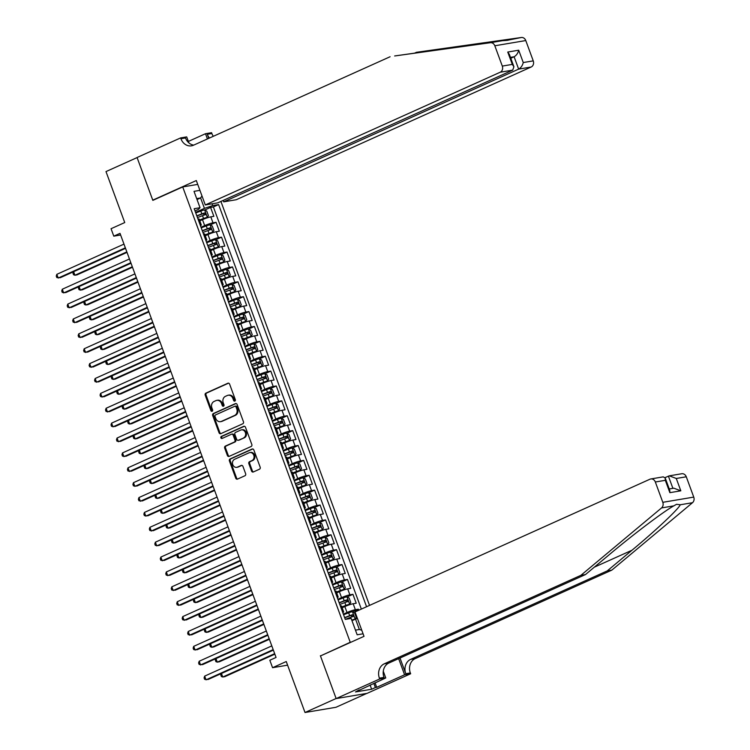 <?xml version="1.0" encoding="UTF-8"?>
<svg xmlns="http://www.w3.org/2000/svg" width="750" height="750" viewBox="0 0 750 750"><rect width="100%" height="100%" fill="white"/><g stroke="black" fill="none" stroke-linecap="round" stroke-linejoin="round"><path stroke-width="1.12" d="M234.853 401.081A1.097 0.928 -99.6 0 0 235.331 399.675L229.622 384.159A1.566 1.331 -99.6 0 0 227.869 383.241L205.884 393.141A1.566 1.331 -99.6 0 0 205.2 395.147L210.909 410.672A1.097 0.928 -99.6 0 0 212.616 409.903L211.875 407.887A5.016 4.247 -99.6 0 1 214.069 401.456L215.897 400.631A5.016 4.247 -99.6 0 1 216.788 400.359A5.016 4.247 -99.6 0 1 221.522 403.547L222.263 405.553A1.097 0.928 -99.6 0 0 223.978 404.784L223.238 402.778A5.016 4.247 -99.6 0 1 225.422 396.347L227.259 395.522A5.016 4.247 -99.6 0 1 228.141 395.25A5.016 4.247 -99.6 0 1 232.884 398.438L233.625 400.444A1.097 0.928 -99.6 0 0 234.853 401.081M251.569 471.066A1.566 1.331 -99.6 0 0 253.322 471.975L259.491 469.2A1.566 1.331 -99.6 0 0 260.175 467.194L253.837 449.953A1.566 1.331 -99.6 0 0 252.075 449.044L230.091 458.944A1.566 1.331 -99.6 0 0 229.406 460.95L235.744 478.191A1.566 1.331 -99.6 0 0 237.506 479.1L244.959 475.744A1.566 1.331 -99.6 0 0 245.644 473.738L242.925 466.359A1.566 1.331 -99.6 0 0 241.172 465.45L237.478 467.109A4.191 3.553 -99.6 0 1 236.728 467.334A4.191 3.553 -99.6 0 1 232.631 464.241A4.191 3.553 -99.6 0 1 234.6 459.3L249.075 452.784A4.191 3.553 -99.6 0 1 249.816 452.559A4.191 3.553 -99.6 0 1 253.912 455.653A4.191 3.553 -99.6 0 1 251.944 460.594L249.534 461.681A1.566 1.331 -99.6 0 0 248.85 463.688L251.569 471.066L252.403 470.925A1.566 1.331 -99.6 0 0 253.463 471.919M321.3 655.566L350.241 642.281L182.709 186.928L152.841 200.372L137.1 157.584L105.994 171.581L124.744 222.553L111.056 228.713L113.794 236.156L120.019 233.353L276.056 657.45L269.831 660.253L272.569 667.697L287.597 665.166M320.381 655.716L336.122 698.503L305.016 712.5L286.256 661.538L272.569 667.697M242.775 423.778A1.566 1.331 -99.6 0 0 243.459 421.762L237.122 404.531A1.566 1.331 -99.6 0 0 235.359 403.622L213.375 413.512A1.566 1.331 -99.6 0 0 212.691 415.528L219.037 432.759A1.566 1.331 -99.6 0 0 220.791 433.669L242.775 423.778M245.475 427.247L251.822 444.478A1.566 1.331 -99.6 0 1 251.137 446.494L229.153 456.384A1.566 1.331 -99.6 0 1 227.391 455.475L224.681 448.097A1.566 1.331 -99.6 0 1 225.366 446.091L234.281 442.078A1.566 1.331 -99.6 0 0 234.966 440.062L233.166 435.169A1.566 1.331 -99.6 0 0 231.403 434.259L222.122 438.441A1.097 0.928 -99.6 0 1 221.363 436.397L243.722 426.337A1.566 1.331 -99.6 0 1 245.475 427.247M366.788 693.413L335.963 707.288L305.016 712.5M358.791 610.247L358.406 609.188L352.594 611.803M343.359 614.156L347.025 612.506A6.384 0.731 -20.2 0 1 355.35 609.703L353.166 603.75L356.212 603.234L352.931 594.309L347.119 596.925M337.884 599.278L341.55 597.628A6.384 0.731 -20.2 0 1 349.875 594.825L347.691 588.872L350.738 588.356L347.456 579.422L341.644 582.047M332.409 584.391L336.075 582.741A6.384 0.731 -20.2 0 1 344.4 579.938L342.216 573.984L345.262 573.478L341.981 564.544L336.159 567.159M326.934 569.513L330.6 567.863A6.384 0.731 -20.2 0 1 338.925 565.059L336.741 559.106L339.788 558.591L336.506 549.666L330.684 552.281M321.459 554.634L325.125 552.984A6.384 0.731 -20.2 0 1 333.45 550.181L331.266 544.228L334.312 543.713L331.031 534.788L325.209 537.403M315.984 539.756L319.65 538.106A6.384 0.731 -20.2 0 1 327.975 535.294L325.791 529.35L328.837 528.834L325.556 519.9L319.734 522.516M310.509 524.869L314.175 523.219A6.384 0.731 -20.2 0 1 322.5 520.416L320.316 514.462L323.363 513.947L320.081 505.022L314.259 507.638M305.034 509.991L308.7 508.341A6.384 0.731 -20.2 0 1 317.025 505.538L314.841 499.584L317.887 499.069L314.606 490.144L308.784 492.759M299.559 495.113L303.225 493.463A6.384 0.731 -20.2 0 1 311.55 490.659L309.356 484.706L312.413 484.191L309.131 475.266L303.309 477.881M294.084 480.225L297.75 478.575A6.384 0.731 -20.2 0 1 306.075 475.772L303.881 469.819L306.938 469.312L303.656 460.378L297.834 462.994M288.609 465.347L292.275 463.697A6.384 0.731 -20.2 0 1 300.6 460.894L298.406 454.941L301.462 454.425L298.181 445.5L292.359 448.116M283.134 450.469L286.8 448.819A6.384 0.731 -20.2 0 1 295.125 446.016L292.931 440.062L295.988 439.547L292.706 430.622L286.884 433.238M277.659 435.591L281.325 433.941A6.384 0.731 -20.2 0 1 289.65 431.137L287.456 425.184L290.512 424.669L287.231 415.734L281.409 418.359M272.184 420.703L275.85 419.053A6.384 0.731 -20.2 0 1 284.175 416.25L281.981 410.297L285.038 409.781L281.756 400.856L275.934 403.472M266.709 405.825L270.375 404.175A6.384 0.731 -20.2 0 1 278.7 401.372L276.506 395.419L279.562 394.903L276.281 385.978L270.459 388.594M261.234 390.947L264.9 389.297A6.384 0.731 -20.2 0 1 273.225 386.494L271.031 380.541L274.088 380.025L270.806 371.1L264.984 373.716M255.759 376.059L259.425 374.419A6.384 0.731 -20.2 0 1 267.75 371.606L265.556 365.663L268.612 365.147L265.331 356.212L259.509 358.828M250.284 361.181L253.95 359.531A6.384 0.731 -20.2 0 1 262.275 356.728L260.081 350.775L263.137 350.259L259.856 341.334L254.034 343.95M244.809 346.303L248.475 344.653A6.384 0.731 -20.2 0 1 256.8 341.85L254.606 335.897L257.662 335.381L254.381 326.456L248.559 329.072M239.334 331.425L243 329.775A6.384 0.731 -20.2 0 1 251.325 326.972L249.131 321.019L252.188 320.503L248.906 311.569L243.084 314.194M233.859 316.537L237.525 314.887A6.384 0.731 -20.2 0 1 245.85 312.084L243.656 306.131L246.713 305.625L243.431 296.691L237.609 299.306M228.384 301.659L232.05 300.009A6.384 0.731 -20.2 0 1 240.375 297.206L238.181 291.253L241.237 290.738L237.956 281.812L232.134 284.428M222.909 286.781L226.575 285.131A6.384 0.731 -20.2 0 1 234.9 282.328L232.706 276.375L235.762 275.859L232.481 266.934L226.659 269.55M217.434 271.903L221.1 270.253A6.384 0.731 -20.2 0 1 229.425 267.441L227.231 261.497L230.287 260.981L227.006 252.047L221.184 254.662M211.959 257.016L215.625 255.366A6.384 0.731 -20.2 0 1 223.95 252.562L221.756 246.609L224.812 246.094L221.531 237.169L215.709 239.784M206.484 242.137L210.15 240.487A6.384 0.731 -20.2 0 1 218.475 237.684L216.281 231.731L219.338 231.216L216.056 222.291L213 222.806A6.384 0.731 159.8 0 0 204.675 225.609L201.009 227.259M210.234 224.906L216.056 222.291M353.166 603.75A6.384 0.731 159.8 0 0 344.841 606.553L342.141 607.772M347.691 588.872A6.384 0.731 159.8 0 0 339.366 591.675L336.666 592.884M342.216 573.984A6.384 0.731 159.8 0 0 333.891 576.788L331.191 578.006M336.741 559.106A6.384 0.731 159.8 0 0 328.416 561.909L325.716 563.128M331.266 544.228A6.384 0.731 159.8 0 0 322.941 547.031L320.241 548.241M325.791 529.35A6.384 0.731 159.8 0 0 317.466 532.153L314.766 533.362M320.316 514.462A6.384 0.731 159.8 0 0 311.991 517.266L309.291 518.484M314.841 499.584A6.384 0.731 159.8 0 0 306.516 502.387L303.816 503.606M309.356 484.706A6.384 0.731 159.8 0 0 301.041 487.509L298.341 488.719M303.881 469.819A6.384 0.731 159.8 0 0 295.566 472.631L292.866 473.841M298.406 454.941A6.384 0.731 159.8 0 0 290.091 457.744L287.391 458.962M292.931 440.062A6.384 0.731 159.8 0 0 284.616 442.866L281.916 444.084M287.456 425.184A6.384 0.731 159.8 0 0 279.141 427.987L276.441 429.197M281.981 410.297A6.384 0.731 159.8 0 0 273.666 413.1L270.966 414.319M276.506 395.419A6.384 0.731 159.8 0 0 268.191 398.222L265.491 399.441M271.031 380.541A6.384 0.731 159.8 0 0 262.716 383.344L260.016 384.553M265.556 365.663A6.384 0.731 159.8 0 0 257.241 368.466L254.541 369.675M260.081 350.775A6.384 0.731 159.8 0 0 251.766 353.578L249.066 354.797M254.606 335.897A6.384 0.731 159.8 0 0 246.291 338.7L243.591 339.919M249.131 321.019A6.384 0.731 159.8 0 0 240.816 323.822L238.116 325.031M243.656 306.131A6.384 0.731 159.8 0 0 235.341 308.934L232.641 310.153M238.181 291.253A6.384 0.731 159.8 0 0 229.866 294.056L227.166 295.275M232.706 276.375A6.384 0.731 159.8 0 0 224.391 279.178L221.691 280.387M227.231 261.497A6.384 0.731 159.8 0 0 218.916 264.3L216.216 265.509M221.756 246.609A6.384 0.731 159.8 0 0 213.441 249.413L210.741 250.631M216.281 231.731A6.384 0.731 159.8 0 0 207.966 234.534L205.266 235.753M351.169 642.122L350.241 642.281M369.544 605.409L220.912 201.441M182.709 186.928L197.728 184.397M366.572 606.741L218.606 204.581L212.747 205.575L204.431 208.378L195.534 212.372M363.075 633.797L357.169 634.791L351.15 618.422L345.291 619.406L194.184 208.697L200.034 207.713L194.016 191.344L199.922 190.35M212.1 203.803L212.747 205.575M361.35 609.094L213.384 206.934L210.581 207.413L213.863 216.337L210.806 216.853A6.384 0.731 159.8 0 0 202.491 219.656L199.791 220.866M200.447 225.722A6.384 0.731 159.8 0 0 201.3 224.981A6.384 0.731 159.8 0 0 200.287 224.944L200.166 224.963M201.3 224.981L199.116 219.028A6.384 0.731 159.8 0 0 198.094 218.991L197.981 219.009M342.516 611.869L342.638 611.841A6.384 0.731 -20.2 0 1 343.65 611.878A6.384 0.731 -20.2 0 1 342.797 612.628M343.65 611.878L341.466 605.925A6.384 0.731 159.8 0 0 340.444 605.887L340.331 605.916M337.041 596.981L337.162 596.962A6.384 0.731 -20.2 0 1 338.175 597A6.384 0.731 -20.2 0 1 337.322 597.741M338.175 597L335.991 591.047A6.384 0.731 159.8 0 0 334.969 591.009L334.856 591.028M331.566 582.103L331.688 582.084A6.384 0.731 -20.2 0 1 332.7 582.122A6.384 0.731 -20.2 0 1 331.847 582.863M332.7 582.122L330.516 576.169A6.384 0.731 159.8 0 0 329.494 576.131L329.381 576.15M326.091 567.225L326.212 567.206A6.384 0.731 -20.2 0 1 327.225 567.234A6.384 0.731 -20.2 0 1 326.372 567.984M327.225 567.234L325.041 561.281A6.384 0.731 159.8 0 0 324.019 561.253L323.906 561.272M320.616 552.337L320.738 552.319A6.384 0.731 -20.2 0 1 321.75 552.356A6.384 0.731 -20.2 0 1 320.897 553.106M321.75 552.356L319.566 546.403A6.384 0.731 159.8 0 0 318.544 546.366L318.431 546.384M315.141 537.459L315.262 537.441A6.384 0.731 -20.2 0 1 316.275 537.478A6.384 0.731 -20.2 0 1 315.422 538.219M316.275 537.478L314.091 531.525A6.384 0.731 159.8 0 0 313.069 531.487L312.956 531.506M309.666 522.581L309.788 522.562A6.384 0.731 -20.2 0 1 310.8 522.591A6.384 0.731 -20.2 0 1 309.947 523.341M310.8 522.591L308.616 516.647A6.384 0.731 159.8 0 0 307.594 516.609L307.481 516.628M304.191 507.703L304.312 507.675A6.384 0.731 -20.2 0 1 305.325 507.712A6.384 0.731 -20.2 0 1 304.472 508.463M305.325 507.712L303.141 501.759A6.384 0.731 159.8 0 0 302.119 501.731L302.006 501.75M298.716 492.816L298.837 492.797A6.384 0.731 -20.2 0 1 299.85 492.834A6.384 0.731 -20.2 0 1 298.997 493.575M299.85 492.834L297.666 486.881A6.384 0.731 159.8 0 0 296.644 486.844L296.531 486.863M293.241 477.938L293.363 477.919A6.384 0.731 -20.2 0 1 294.375 477.956A6.384 0.731 -20.2 0 1 293.522 478.697M294.375 477.956L292.191 472.003A6.384 0.731 159.8 0 0 291.169 471.966L291.056 471.984M287.766 463.059L287.887 463.041A6.384 0.731 -20.2 0 1 288.9 463.069A6.384 0.731 -20.2 0 1 288.047 463.819M288.9 463.069L286.716 457.116A6.384 0.731 159.8 0 0 285.694 457.087L285.581 457.106M282.291 448.172L282.413 448.153A6.384 0.731 -20.2 0 1 283.425 448.191A6.384 0.731 -20.2 0 1 282.572 448.941M283.425 448.191L281.241 442.238A6.384 0.731 159.8 0 0 280.219 442.2L280.106 442.228M276.816 433.294L276.938 433.275A6.384 0.731 -20.2 0 1 277.95 433.312A6.384 0.731 -20.2 0 1 277.097 434.053M277.95 433.312L275.766 427.359A6.384 0.731 159.8 0 0 274.744 427.322L274.631 427.341M271.341 418.416L271.462 418.397A6.384 0.731 -20.2 0 1 272.475 418.434A6.384 0.731 -20.2 0 1 271.622 419.175M272.475 418.434L270.291 412.481A6.384 0.731 159.8 0 0 269.269 412.444L269.156 412.462M265.866 403.538L265.988 403.509A6.384 0.731 -20.2 0 1 267 403.547A6.384 0.731 -20.2 0 1 266.147 404.297M267 403.547L264.816 397.594A6.384 0.731 159.8 0 0 263.794 397.566L263.681 397.584M260.391 388.65L260.512 388.631A6.384 0.731 -20.2 0 1 261.525 388.669A6.384 0.731 -20.2 0 1 260.672 389.409M261.525 388.669L259.341 382.716A6.384 0.731 159.8 0 0 258.319 382.678L258.206 382.697M254.916 373.772L255.038 373.753A6.384 0.731 -20.2 0 1 256.05 373.791A6.384 0.731 -20.2 0 1 255.197 374.531M256.05 373.791L253.866 367.838A6.384 0.731 159.8 0 0 252.844 367.8L252.731 367.819M249.441 358.894L249.562 358.875A6.384 0.731 -20.2 0 1 250.575 358.903A6.384 0.731 -20.2 0 1 249.722 359.653M250.575 358.903L248.391 352.959A6.384 0.731 159.8 0 0 247.369 352.922L247.256 352.941M243.966 344.016L244.088 343.988A6.384 0.731 -20.2 0 1 245.1 344.025A6.384 0.731 -20.2 0 1 244.247 344.775M245.1 344.025L242.916 338.072A6.384 0.731 159.8 0 0 241.894 338.034L241.781 338.062M238.491 329.128L238.613 329.109A6.384 0.731 -20.2 0 1 239.625 329.147A6.384 0.731 -20.2 0 1 238.772 329.887M239.625 329.147L237.441 323.194A6.384 0.731 159.8 0 0 236.419 323.156L236.306 323.175M233.016 314.25L233.138 314.231A6.384 0.731 -20.2 0 1 234.15 314.269A6.384 0.731 -20.2 0 1 233.297 315.009M234.15 314.269L231.966 308.316A6.384 0.731 159.8 0 0 230.944 308.278L230.831 308.297M227.541 299.372L227.662 299.353A6.384 0.731 -20.2 0 1 228.675 299.381A6.384 0.731 -20.2 0 1 227.822 300.131M228.675 299.381L226.491 293.428A6.384 0.731 159.8 0 0 225.469 293.4L225.356 293.419M222.066 284.484L222.188 284.466A6.384 0.731 -20.2 0 1 223.2 284.503A6.384 0.731 -20.2 0 1 222.347 285.253M223.2 284.503L221.016 278.55A6.384 0.731 159.8 0 0 219.994 278.512L219.881 278.531M216.591 269.606L216.713 269.587A6.384 0.731 -20.2 0 1 217.725 269.625A6.384 0.731 -20.2 0 1 216.872 270.366M217.725 269.625L215.541 263.672A6.384 0.731 159.8 0 0 214.519 263.634L214.406 263.653M211.116 254.728L211.237 254.709A6.384 0.731 -20.2 0 1 212.25 254.738A6.384 0.731 -20.2 0 1 211.397 255.487M212.25 254.738L210.066 248.794A6.384 0.731 159.8 0 0 209.044 248.756L208.931 248.775M205.641 239.85L205.762 239.822A6.384 0.731 -20.2 0 1 206.775 239.859A6.384 0.731 -20.2 0 1 205.922 240.609M206.775 239.859L204.591 233.906A6.384 0.731 159.8 0 0 203.569 233.878L203.456 233.897M218.475 237.684L221.531 237.169M223.95 252.562L227.006 252.047M229.425 267.441L232.481 266.934M234.9 282.328L237.956 281.812M240.375 297.206L243.431 296.691M245.85 312.084L248.906 311.569M251.325 326.972L254.381 326.456M256.8 341.85L259.856 341.334M262.275 356.728L265.331 356.212M267.75 371.606L270.806 371.1M273.225 386.494L276.281 385.978M278.7 401.372L281.756 400.856M284.175 416.25L287.231 415.734M289.65 431.137L292.706 430.622M295.125 446.016L298.181 445.5M300.6 460.894L303.656 460.378M306.075 475.772L309.131 475.266M311.55 490.659L314.606 490.144M317.025 505.538L320.081 505.022M322.5 520.416L325.556 519.9M327.975 535.294L331.031 534.788M333.45 550.181L336.506 549.666M338.925 565.059L341.981 564.544M344.4 579.938L347.456 579.422M349.875 594.825L352.931 594.309M355.35 609.703L358.406 609.188M355.463 630.159L359.372 629.503L355.538 619.078L351.984 620.681M204.431 208.378L200.597 197.953L196.688 198.619M197.034 199.556L200.597 197.953L201.994 195.966M195 210.919L198.403 209.391L200.034 207.713M113.794 236.156L120.628 235.003M204.759 210.028L210.581 207.413M213.384 206.934L218.606 204.581M355.538 619.078L357.431 618.441M361.762 630.216L359.372 629.503M235.059 400.95A1.097 0.928 -99.6 0 1 234.459 400.303L233.719 398.297A5.016 4.247 -99.6 0 0 228.984 395.109L228.141 395.25M216.788 400.359L217.622 400.219A5.016 4.247 -99.6 0 1 222.366 403.406L223.106 405.413A1.097 0.928 -99.6 0 0 223.697 406.059M228.562 383.166L206.719 393A1.566 1.331 -99.6 0 0 206.034 395.006L211.744 410.531A1.097 0.928 -99.6 0 0 212.344 411.178M236.053 403.547L214.209 413.372A1.566 1.331 -99.6 0 0 213.525 415.387L219.872 432.619A1.566 1.331 -99.6 0 0 220.931 433.603M236.006 406.903A1.097 0.928 -99.6 0 0 234.769 406.266L215.475 414.956A1.097 0.928 -99.6 0 0 214.997 416.363L215.775 418.481A5.016 4.247 -99.6 0 0 220.519 421.669A5.016 4.247 -99.6 0 0 221.4 421.397L234.591 415.463A5.016 4.247 -99.6 0 0 236.784 409.022L236.006 406.903L236.841 406.762A1.097 0.928 -99.6 0 0 235.603 406.125M220.519 421.669L221.353 421.528A5.016 4.247 -99.6 0 0 222.234 421.256L221.4 421.397M236.841 406.762L237.619 408.881A5.016 4.247 -99.6 0 1 235.425 415.322L222.234 421.256M231.675 434.175L232.519 434.034A1.566 1.331 -99.6 0 1 234 435.028L235.8 439.922A1.566 1.331 -99.6 0 1 235.116 441.938L226.2 445.95A1.566 1.331 -99.6 0 0 225.516 447.956L228.225 455.334A1.566 1.331 -99.6 0 0 229.294 456.319M244.416 426.253L222.206 436.256A1.097 0.928 -99.6 0 0 222.375 438.328M243.534 437.906A4.191 3.553 -99.6 0 0 245.494 432.966A4.191 3.553 -99.6 0 0 241.397 429.872A4.191 3.553 -99.6 0 0 240.656 430.097L235.556 432.394A1.566 1.331 -99.6 0 0 234.872 434.4L236.672 439.294A1.566 1.331 -99.6 0 0 238.434 440.203L244.369 437.766A4.191 3.553 -99.6 0 0 246.337 432.825A4.191 3.553 -99.6 0 0 242.231 429.731L241.397 429.872M238.697 440.156A1.566 1.331 -99.6 0 0 239.269 440.062L238.434 440.203M244.369 437.766L239.269 440.062M249.816 452.559L250.65 452.419A4.191 3.553 -99.6 0 1 254.747 455.512A4.191 3.553 -99.6 0 1 252.787 460.453L250.369 461.541A1.566 1.331 -99.6 0 0 249.684 463.547L252.403 470.925M236.728 467.334L237.572 467.194A4.191 3.553 -99.6 0 0 238.312 466.969L237.478 467.109M241.866 465.366L238.312 466.969M252.769 448.969L230.925 458.803A1.566 1.331 -99.6 0 0 230.241 460.809L236.588 478.05A1.566 1.331 -99.6 0 0 237.647 479.034M199.566 220.256L207.291 217.35L208.416 215.588L206.775 211.116L204.553 209.916A4.228 0.488 159.8 0 0 200.803 211.059L195.75 212.972M207.291 217.35A4.228 0.488 159.8 0 0 203.541 218.494L199.481 220.031M73.631 271.697L74.925 275.241L77.016 274.884L127.022 252.384M197.456 217.584L202.5 215.672A4.228 0.488 -20.2 0 1 205.472 214.697L204.816 212.916A4.228 0.488 159.8 0 0 201.844 213.881L196.791 215.794M196.875 216.019L203.025 213.722L204.225 214.603M73.472 271.772L72.984 273.253L73.528 274.744L74.925 275.241L126.834 251.878M125.344 247.838L58.2 278.053L56.831 274.331L123.975 244.116M125.531 248.344L60.291 277.706L56.803 277.566L56.25 276.075L56.831 274.331M390.084 56.747L193.472 145.228A11.175 9.469 80.4 0 1 191.494 145.828A11.175 9.469 80.4 0 1 180.928 138.731L180.628 137.906L137.072 157.509L152.766 200.147L196.312 180.544L205.294 204.947L500.212 72.225A4.791 4.059 -99.6 0 0 502.303 66.084L494.822 45.769A4.791 4.059 -99.6 0 0 490.397 42.713L394.659 55.969L502.631 40.65C507.253 40.5 509.409 40.144 509.1 39.562L416.447 52.303L414.441 53.203M508.866 39.984L521.344 37.5L416.447 52.303M223.209 200.409L223.734 201.844L236.241 199.734L531.159 67.013L518.653 69.122L514.106 56.766L510.469 57.384M223.734 201.844L518.653 69.122C520.959 67.8 522.488 65.606 523.256 62.55L533.25 60.872L525.778 40.556L494.822 45.769M152.766 200.147L153.684 199.987M188.362 141.431L205.509 133.716L211.575 132.694L211.875 133.519A11.175 9.469 80.4 0 0 213.309 136.294M180.628 137.906L186.694 136.894L188.916 142.922M205.294 204.947L217.8 202.838L512.709 70.125L500.212 72.225M208.791 138.338L207.3 134.288L211.875 133.519M207.431 138.947L205.509 133.716M521.344 37.5A4.791 4.059 80.4 0 1 525.778 40.556M533.25 60.872A4.791 4.059 80.4 0 1 531.159 67.013M193.734 145.106A11.175 9.469 80.4 0 1 185.512 137.953L180.928 138.731M209.475 138.028A11.175 9.469 80.4 0 1 207.3 134.288M510.788 58.266L514.106 56.766C516.413 55.444 517.95 53.259 518.709 50.203L523.256 62.55M502.303 66.084L512.297 64.397L513.909 66.759L512.709 70.125M512.297 64.397L507.75 52.05L509.372 54.403L513.909 66.759M611.841 570.122L607.256 570.9L631.987 550.228C655.856 530.428 678.647 508.969 680.269 504.769L676.584 504.291L673.791 505.866C663.647 511.491 633.619 534.178 610.2 553.894L585.469 574.566L388.856 663.047A11.175 9.469 -99.6 0 0 383.981 677.381L379.397 678.159L379.697 678.975L336.15 698.578L320.466 655.941L364.012 636.337L355.031 611.934L649.95 479.213A4.791 4.059 -99.6 0 1 650.794 478.959A4.791 4.059 -99.6 0 1 655.331 481.997L662.803 502.312L693.75 497.1A4.791 4.059 80.4 0 1 692.503 502.706L611.841 570.122L415.228 658.603A11.175 9.469 -99.6 0 0 410.344 672.938L410.653 673.762L367.097 693.356L336.15 698.578M585.469 574.566L580.884 575.334L384.281 663.816A11.175 9.469 -99.6 0 0 379.397 678.159M400.003 658.031L405.769 673.716A11.175 9.469 -99.6 0 1 410.644 659.372L607.256 570.9M686.278 476.784L676.275 478.472L669.3 475.837L681.75 473.747A4.791 4.059 80.4 0 1 686.278 476.784L693.75 497.1M673.791 505.866L661.556 507.928L580.884 575.334M375.038 682.781L376.706 687.328L375.375 687.553L373.819 683.325M359.109 689.944L355.5 691.95L371.644 689.231L375.375 687.553M359.231 690.272L385.763 677.953L379.697 678.975M410.653 673.762L404.587 674.784L398.644 658.641M376.706 687.328L404.587 674.784M665.034 477.619L669.3 475.837M383.278 671.203L385.763 677.953M661.556 507.928A4.791 4.059 -99.6 0 0 662.803 502.312M371.644 689.231L370.087 685.012M676.275 478.472L680.822 490.819L673.847 488.194L669.253 488.962M680.822 490.819L669.862 492.666L669.769 490.359L665.222 478.012L663.244 476.859L650.794 478.959M669.862 492.666L665.325 480.319L665.222 478.012M205.041 235.144L212.766 232.238L213.891 230.466L212.25 226.003L210.028 224.794A4.228 0.488 159.8 0 0 206.278 225.938L201.225 227.85M212.766 232.238A4.228 0.488 159.8 0 0 209.016 233.381L204.956 234.919M79.106 286.584L80.4 290.119L82.491 289.762L132.497 267.262M202.931 232.463L207.975 230.55A4.228 0.488 -20.2 0 1 210.947 229.584L210.291 227.794A4.228 0.488 159.8 0 0 207.319 228.769L202.266 230.681M202.35 230.906L208.5 228.6L209.7 229.491M78.947 286.65L78.459 288.141L79.003 289.622L80.4 290.119L132.309 266.756M210.516 250.022L218.241 247.116L219.375 245.344L217.725 240.881L215.503 239.672A4.228 0.488 159.8 0 0 211.753 240.816L206.7 242.728M218.241 247.116A4.228 0.488 159.8 0 0 214.491 248.259L210.431 249.797M84.581 301.462L85.875 304.997L87.966 304.65L137.972 282.141M208.406 247.341L213.45 245.428A4.228 0.488 -20.2 0 1 216.422 244.462L215.766 242.681A4.228 0.488 159.8 0 0 212.794 243.647L207.741 245.559M207.825 245.784L213.975 243.478L215.175 244.369M84.422 301.528L83.934 303.019L84.478 304.509L85.875 304.997L137.784 281.644M215.991 264.9L223.716 261.994L224.85 260.222L223.2 255.759L220.978 254.559A4.228 0.488 159.8 0 0 217.228 255.703L212.175 257.616M223.716 261.994A4.228 0.488 159.8 0 0 219.966 263.137L215.906 264.675M90.056 316.341L91.35 319.875L93.441 319.528L143.447 297.028M213.881 262.228L218.925 260.316A4.228 0.488 -20.2 0 1 221.897 259.341L221.241 257.559A4.228 0.488 159.8 0 0 218.269 258.525L213.216 260.438M213.3 260.663L219.45 258.366L220.65 259.247M89.897 316.416L89.409 317.897L89.953 319.387L91.35 319.875L143.259 296.522M221.466 279.788L229.191 276.881L230.325 275.109L228.675 270.647L226.453 269.438A4.228 0.488 159.8 0 0 222.703 270.581L217.65 272.494M229.191 276.881A4.228 0.488 159.8 0 0 225.441 278.025L221.381 279.562M95.531 331.228L96.825 334.762L98.916 334.406L148.922 311.906M219.356 277.106L224.4 275.194A4.228 0.488 -20.2 0 1 227.372 274.228L226.716 272.438A4.228 0.488 159.8 0 0 223.744 273.403L218.691 275.325M218.775 275.541L224.925 273.244L226.125 274.134M95.372 331.294L94.884 332.775L95.428 334.266L96.825 334.762L148.734 311.4M130.819 262.716L63.675 292.941L62.306 289.219L129.45 258.994M131.006 263.222L65.766 292.584L62.278 292.444L61.725 290.953L62.306 289.219M136.294 277.603L69.15 307.819L67.781 304.097L134.925 273.881M136.481 278.1L71.241 307.462L67.753 307.322L67.2 305.831L67.781 304.097M141.769 292.481L74.625 322.697L73.256 318.975L140.4 288.759M141.956 292.987L76.716 322.35L73.228 322.2L72.675 320.719L73.256 318.975M147.244 307.359L80.1 337.575L78.731 333.863L145.875 303.637M147.431 307.866L82.191 337.228L78.703 337.087L78.15 335.597L78.731 333.863M226.941 294.666L234.666 291.759L235.8 289.988L234.15 285.525L231.928 284.316A4.228 0.488 159.8 0 0 228.178 285.459L223.125 287.372M234.666 291.759A4.228 0.488 159.8 0 0 230.916 292.903L226.856 294.441M101.006 346.106L102.3 349.641L104.391 349.284L154.397 326.784M224.831 291.984L229.875 290.072A4.228 0.488 -20.2 0 1 232.847 289.106L232.191 287.316A4.228 0.488 159.8 0 0 229.219 288.291L224.166 290.203M224.25 290.428L230.4 288.122L231.6 289.012M100.847 346.172L100.359 347.662L100.903 349.144L102.3 349.641L154.209 326.278M152.719 322.238L85.575 352.462L84.206 348.741L151.35 318.525M152.906 322.744L87.666 352.106L84.178 351.966L83.625 350.475L84.206 348.741M232.416 309.544L240.141 306.637L241.275 304.866L239.625 300.403L237.403 299.194A4.228 0.488 159.8 0 0 233.653 300.338L228.6 302.25M240.141 306.637A4.228 0.488 159.8 0 0 236.391 307.781L232.331 309.319M106.481 360.984L107.775 364.519L109.866 364.172L159.872 341.672M230.306 306.872L235.35 304.959A4.228 0.488 -20.2 0 1 238.322 303.984L237.666 302.203A4.228 0.488 159.8 0 0 234.694 303.169L229.641 305.081M229.725 305.306L235.875 303.009L237.075 303.891M106.322 361.05L105.834 362.541L106.378 364.031L107.775 364.519L159.684 341.166M158.194 337.125L91.05 367.341L89.681 363.619L156.825 333.403M158.381 337.631L93.141 366.984L89.653 366.844L89.1 365.363L89.681 363.619M237.891 324.422L245.616 321.516L246.75 319.753L245.1 315.281L242.878 314.081A4.228 0.488 159.8 0 0 239.128 315.225L234.084 317.137M245.616 321.516A4.228 0.488 159.8 0 0 241.866 322.659L237.806 324.197M111.956 375.863L113.25 379.406L115.341 379.05L165.347 356.55M235.781 321.75L240.825 319.838A4.228 0.488 -20.2 0 1 243.797 318.863L243.141 317.081A4.228 0.488 159.8 0 0 240.169 318.047L235.116 319.959M235.2 320.184L241.35 317.887L242.55 318.769M111.797 375.938L111.309 377.419L111.853 378.909L113.25 379.406L165.159 356.044M163.669 352.003L96.525 382.219L95.156 378.497L162.3 348.281M163.856 352.509L98.616 381.872L95.128 381.731L94.575 380.241L95.156 378.497M243.366 339.309L251.091 336.403L252.225 334.631L250.575 330.169L248.353 328.959A4.228 0.488 159.8 0 0 244.603 330.103L239.559 332.016M251.091 336.403A4.228 0.488 159.8 0 0 247.341 337.547L243.281 339.084M117.431 390.75L118.725 394.284L120.816 393.928L170.822 371.428M241.256 336.628L246.3 334.716A4.228 0.488 -20.2 0 1 249.272 333.75L248.616 331.959A4.228 0.488 159.8 0 0 245.644 332.934L240.591 334.847M240.675 335.072L246.825 332.766L248.025 333.656M117.272 390.816L116.784 392.297L117.328 393.788L118.725 394.284L170.634 370.922M169.144 366.881L102 397.097L100.631 393.384L167.775 363.159M169.331 367.387L104.091 396.75L100.603 396.609L100.05 395.119L100.631 393.384M248.841 354.188L256.566 351.281L257.7 349.509L256.05 345.047L253.828 343.837A4.228 0.488 159.8 0 0 250.078 344.981L245.034 346.894M256.566 351.281A4.228 0.488 159.8 0 0 252.816 352.425L248.756 353.962M122.906 405.628L124.2 409.163L126.291 408.816L176.297 386.306M246.731 351.506L251.775 349.594A4.228 0.488 -20.2 0 1 254.747 348.628L254.091 346.837A4.228 0.488 159.8 0 0 251.119 347.812L246.066 349.725M246.15 349.95L252.3 347.644L253.5 348.534M122.747 405.694L122.259 407.184L122.803 408.666L124.2 409.163L176.109 385.809M174.619 381.769L107.475 411.984L106.106 408.263L173.25 378.047M174.806 382.266L109.566 411.628L106.078 411.488L105.525 409.997L106.106 408.263M254.316 369.066L262.041 366.159L263.175 364.387L261.525 359.925L259.303 358.725A4.228 0.488 159.8 0 0 255.553 359.869L250.509 361.781M262.041 366.159A4.228 0.488 159.8 0 0 258.291 367.303L254.231 368.841M128.381 420.506L129.675 424.041L131.766 423.694L181.772 401.194M252.206 366.394L257.25 364.481A4.228 0.488 -20.2 0 1 260.222 363.506L259.566 361.725A4.228 0.488 159.8 0 0 256.594 362.691L251.541 364.603M251.625 364.828L257.775 362.531L258.975 363.412M128.222 420.581L127.734 422.062L128.278 423.553L129.675 424.041L181.584 400.688M180.094 396.647L112.95 426.863L111.581 423.141L178.725 392.925M180.281 397.153L115.041 426.506L111.553 426.366L111 424.884L111.581 423.141M259.791 383.944L267.516 381.038L268.65 379.275L267 374.803L264.778 373.603A4.228 0.488 159.8 0 0 261.028 374.747L255.984 376.659M267.516 381.038A4.228 0.488 159.8 0 0 263.766 382.181L259.706 383.728M133.856 435.394L135.15 438.928L137.241 438.572L187.247 416.072M257.681 381.272L262.725 379.359A4.228 0.488 -20.2 0 1 265.697 378.394L265.041 376.603A4.228 0.488 159.8 0 0 262.069 377.569L257.016 379.481M257.1 379.706L263.25 377.409L264.45 378.3M133.697 435.459L133.209 436.941L133.753 438.431L135.15 438.928L187.059 415.566M185.569 411.525L118.425 441.741L117.056 438.028L184.2 407.803M185.756 412.031L120.516 441.394L117.028 441.253L116.475 439.762L117.056 438.028M265.266 398.831L272.991 395.925L274.125 394.153L272.475 389.691L270.253 388.481A4.228 0.488 159.8 0 0 266.503 389.625L261.459 391.537M272.991 395.925A4.228 0.488 159.8 0 0 269.241 397.069L265.181 398.606M139.331 450.272L140.625 453.806L142.716 453.45L192.722 430.95M263.156 396.15L268.2 394.237A4.228 0.488 -20.2 0 1 271.172 393.272L270.516 391.481A4.228 0.488 159.8 0 0 267.544 392.456L262.491 394.369M262.575 394.594L268.725 392.288L269.925 393.178M139.172 450.338L138.684 451.828L139.228 453.309L140.625 453.806L192.534 430.444M191.044 426.403L123.9 456.628L122.531 452.906L189.675 422.691M191.231 426.909L125.991 456.272L122.503 456.131L121.95 454.641L122.531 452.906M270.741 413.709L278.466 410.803L279.6 409.031L277.95 404.569L275.728 403.359A4.228 0.488 159.8 0 0 271.978 404.503L266.934 406.416M278.466 410.803A4.228 0.488 159.8 0 0 274.716 411.947L270.656 413.484M144.806 465.15L146.1 468.684L148.191 468.337L198.197 445.837M268.631 411.028L273.675 409.116A4.228 0.488 -20.2 0 1 276.647 408.15L275.991 406.369A4.228 0.488 159.8 0 0 273.019 407.334L267.966 409.247M268.05 409.472L274.2 407.175L275.4 408.056M144.647 465.216L144.159 466.706L144.703 468.197L146.1 468.684L198.009 445.331M196.519 441.291L129.375 471.506L128.006 467.784L195.15 437.569M196.706 441.797L131.466 471.15L127.978 471.009L127.425 469.519L128.006 467.784M276.216 428.588L283.941 425.681L285.075 423.909L283.425 419.447L281.203 418.247A4.228 0.488 159.8 0 0 277.453 419.391L272.409 421.303M283.941 425.681A4.228 0.488 159.8 0 0 280.191 426.825L276.131 428.363M150.281 480.028L151.575 483.572L153.675 483.216L203.672 460.716M274.106 425.916L279.15 424.003A4.228 0.488 -20.2 0 1 282.122 423.028L281.466 421.247A4.228 0.488 159.8 0 0 278.494 422.213L273.441 424.125M273.525 424.35L279.675 422.053L280.875 422.934M150.122 480.103L149.634 481.584L150.178 483.075L151.575 483.572L203.484 460.209M201.994 456.169L134.85 486.384L133.481 482.663L200.625 452.447M202.181 456.675L136.941 486.038L133.453 485.887L132.9 484.406L133.481 482.663M281.691 443.475L289.416 440.569L290.55 438.797L288.9 434.334L286.678 433.125A4.228 0.488 159.8 0 0 282.928 434.269L277.884 436.181M289.416 440.569A4.228 0.488 159.8 0 0 285.666 441.713L281.606 443.25M155.756 494.916L157.05 498.45L159.15 498.094L209.147 475.594M279.581 440.794L284.625 438.881A4.228 0.488 -20.2 0 1 287.597 437.916L286.941 436.125A4.228 0.488 159.8 0 0 283.969 437.1L278.916 439.012M279 439.237L285.15 436.931L286.35 437.822M155.597 494.981L155.109 496.462L155.653 497.953L157.05 498.45L208.959 475.087M207.469 471.047L140.325 501.262L138.956 497.55L206.1 467.325M207.656 471.553L142.416 500.916L138.928 500.775L138.375 499.284L138.956 497.55M287.166 458.353L294.891 455.447L296.025 453.675L294.375 449.213L292.153 448.003A4.228 0.488 159.8 0 0 288.403 449.147L283.359 451.059M294.891 455.447A4.228 0.488 159.8 0 0 291.141 456.591L287.081 458.128M161.231 509.794L162.525 513.328L164.625 512.972L214.622 490.472M285.056 455.672L290.1 453.759A4.228 0.488 -20.2 0 1 293.072 452.794L292.416 451.003A4.228 0.488 159.8 0 0 289.444 451.978L284.4 453.891M284.475 454.116L290.625 451.809L291.825 452.7M161.072 509.859L160.584 511.35L161.128 512.831L162.525 513.328L214.434 489.966M212.944 485.925L145.8 516.15L144.431 512.428L211.575 482.213M213.131 486.431L147.891 515.794L144.403 515.653L143.85 514.163L144.431 512.428M292.641 473.231L300.366 470.325L301.5 468.553L299.85 464.091L297.628 462.881A4.228 0.488 159.8 0 0 293.878 464.034L288.834 465.947M300.366 470.325A4.228 0.488 159.8 0 0 296.616 471.469L292.556 473.006M166.706 524.672L168 528.206L170.1 527.859L220.097 505.359M290.531 470.559L295.575 468.647A4.228 0.488 -20.2 0 1 298.547 467.672L297.891 465.891A4.228 0.488 159.8 0 0 294.919 466.856L289.875 468.769M289.95 468.994L296.1 466.697L297.3 467.578M166.547 524.747L166.059 526.228L166.603 527.719L168 528.206L219.909 504.853M218.419 500.813L151.275 531.028L149.906 527.306L217.05 497.091M218.606 501.319L153.366 530.672L149.878 530.531L149.325 529.05L149.906 527.306M298.116 488.109L305.841 485.203L306.975 483.441L305.325 478.969L303.103 477.769A4.228 0.488 159.8 0 0 299.353 478.912L294.309 480.825M305.841 485.203A4.228 0.488 159.8 0 0 302.091 486.347L298.031 487.884M172.181 539.55L173.475 543.094L175.575 542.737L225.572 520.237M296.006 485.437L301.05 483.525A4.228 0.488 -20.2 0 1 304.022 482.55L303.366 480.769A4.228 0.488 159.8 0 0 300.394 481.734L295.35 483.647M295.425 483.872L301.575 481.575L302.775 482.456M172.022 539.625L171.534 541.106L172.078 542.597L173.475 543.094L225.384 519.731M223.894 515.691L156.75 545.906L155.381 542.184L222.525 511.969M224.081 516.197L158.841 545.559L155.353 545.419L154.8 543.928L155.381 542.184M303.591 502.997L311.316 500.091L312.45 498.319L310.8 493.856L308.578 492.647A4.228 0.488 159.8 0 0 304.828 493.791L299.784 495.703M311.316 500.091A4.228 0.488 159.8 0 0 307.566 501.234L303.506 502.772M177.656 554.438L178.95 557.972L181.05 557.616L231.047 535.116M301.481 500.316L306.525 498.403A4.228 0.488 -20.2 0 1 309.497 497.438L308.841 495.647A4.228 0.488 159.8 0 0 305.869 496.622L300.825 498.534M300.9 498.759L307.05 496.453L308.25 497.344M177.497 554.503L177.009 555.994L177.553 557.475L178.95 557.972L230.859 534.609M229.369 530.569L162.225 560.794L160.856 557.072L228 526.847M229.556 531.075L164.316 560.438L160.828 560.297L160.275 558.806L160.856 557.072M309.066 517.875L316.791 514.969L317.925 513.197L316.275 508.734L314.053 507.525A4.228 0.488 159.8 0 0 310.303 508.669L305.259 510.581M316.791 514.969A4.228 0.488 159.8 0 0 313.041 516.112L308.981 517.65M183.131 569.316L184.425 572.85L186.525 572.503L236.522 549.994M306.956 515.194L312 513.281A4.228 0.488 -20.2 0 1 314.972 512.316L314.316 510.534A4.228 0.488 159.8 0 0 311.344 511.5L306.3 513.413M306.375 513.638L312.525 511.331L313.725 512.222M182.972 569.381L182.484 570.872L183.028 572.362L184.425 572.85L236.334 549.497M234.844 545.456L167.7 575.672L166.331 571.95L233.475 541.734M235.031 545.953L169.791 575.316L166.303 575.175L165.75 573.684L166.331 571.95M314.541 532.753L322.266 529.847L323.4 528.075L321.75 523.612L319.528 522.413A4.228 0.488 159.8 0 0 315.778 523.556L310.734 525.469M322.266 529.847A4.228 0.488 159.8 0 0 318.516 530.991L314.456 532.528M188.606 584.194L189.9 587.728L192 587.381L241.997 564.881M312.431 530.081L317.475 528.169A4.228 0.488 -20.2 0 1 320.447 527.194L319.791 525.413A4.228 0.488 159.8 0 0 316.819 526.378L311.775 528.291M311.85 528.516L318 526.219L319.2 527.1M188.447 584.269L187.959 585.75L188.503 587.241L189.9 587.728L241.809 564.375M240.319 560.334L173.175 590.55L171.806 586.828L238.95 556.613M240.506 560.841L175.266 590.203L171.778 590.053L171.225 588.572L171.806 586.828M320.016 547.641L327.741 544.734L328.875 542.962L327.225 538.5L325.003 537.291A4.228 0.488 159.8 0 0 321.253 538.434L316.209 540.347M327.741 544.734A4.228 0.488 159.8 0 0 323.991 545.878L319.931 547.416M194.081 599.081L195.375 602.616L197.475 602.259L247.472 579.759M317.906 544.959L322.95 543.047A4.228 0.488 -20.2 0 1 325.922 542.081L325.266 540.291A4.228 0.488 159.8 0 0 322.294 541.256L317.25 543.178M317.325 543.394L323.475 541.097L324.675 541.987M193.922 599.147L193.434 600.628L193.978 602.119L195.375 602.616L247.284 579.253M245.794 575.212L178.65 605.428L177.281 601.716L244.425 571.491M245.981 575.719L180.741 605.081L177.253 604.941L176.7 603.45L177.281 601.716M325.491 562.519L333.216 559.612L334.35 557.841L332.7 553.378L330.478 552.169A4.228 0.488 159.8 0 0 326.728 553.312L321.684 555.225M333.216 559.612A4.228 0.488 159.8 0 0 329.466 560.756L325.406 562.294M199.556 613.959L200.85 617.494L202.95 617.137L252.947 594.637M323.381 559.837L328.425 557.925A4.228 0.488 -20.2 0 1 331.397 556.959L330.741 555.169A4.228 0.488 159.8 0 0 327.769 556.144L322.725 558.056M322.8 558.281L328.95 555.975L330.15 556.866M199.397 614.025L198.909 615.516L199.453 616.997L200.85 617.494L252.759 594.131M251.269 590.091L184.125 620.316L182.756 616.594L249.9 586.378M251.456 590.597L186.216 619.959L182.728 619.819L182.175 618.328L182.756 616.594M330.966 577.397L338.7 574.491L339.825 572.719L338.175 568.256L335.953 567.047A4.228 0.488 159.8 0 0 332.203 568.191L327.159 570.103M338.7 574.491A4.228 0.488 159.8 0 0 334.941 575.634L330.881 577.172M205.031 628.837L206.325 632.372L208.425 632.025L258.422 609.525M328.856 574.725L333.9 572.812A4.228 0.488 -20.2 0 1 336.872 571.838L336.216 570.056A4.228 0.488 159.8 0 0 333.244 571.022L328.2 572.934M328.275 573.159L334.425 570.862L335.625 571.744M204.872 628.903L204.384 630.394L204.928 631.884L206.325 632.372L258.234 609.019M256.744 604.978L189.6 635.194L188.231 631.472L255.375 601.256M256.931 605.484L191.691 634.837L188.203 634.697L187.65 633.216L188.231 631.472M336.441 592.275L344.175 589.369L345.3 587.606L343.65 583.134L341.438 581.934A4.228 0.488 159.8 0 0 337.678 583.078L332.634 584.991M344.175 589.369A4.228 0.488 159.8 0 0 340.416 590.513L336.356 592.05M210.506 643.716L211.809 647.259L213.9 646.903L263.897 624.403M334.331 589.603L339.375 587.691A4.228 0.488 -20.2 0 1 342.347 586.716L341.691 584.934A4.228 0.488 159.8 0 0 338.719 585.9L333.675 587.812M333.75 588.038L339.9 585.741L341.1 586.622M210.356 643.791L209.859 645.272L210.403 646.763L211.809 647.259L263.709 623.897M262.219 619.856L195.075 650.072L193.706 646.35L260.85 616.134M262.406 620.363L197.166 649.725L193.678 649.584L193.125 648.094L193.706 646.35M341.916 607.163L349.65 604.256L350.775 602.484L349.125 598.022L346.913 596.812A4.228 0.488 159.8 0 0 343.153 597.956L338.109 599.869M349.65 604.256A4.228 0.488 159.8 0 0 345.891 605.4L341.831 606.938M215.981 658.603L217.284 662.137L219.375 661.781L269.372 639.281M339.806 604.481L344.85 602.569A4.228 0.488 -20.2 0 1 347.822 601.603L347.166 599.812A4.228 0.488 159.8 0 0 344.194 600.788L339.15 602.7M339.225 602.925L345.375 600.619L346.575 601.509M215.831 658.669L215.334 660.15L215.878 661.641L217.284 662.137L269.184 638.775M267.694 634.734L200.55 664.95L199.181 661.238L266.325 631.013M267.881 635.241L202.641 664.603L199.153 664.462L198.6 662.972L199.181 661.238M351.863 620.353L355.125 619.134L356.25 617.362L354.6 612.9L352.387 611.691A4.228 0.488 159.8 0 0 348.628 612.834L343.584 614.747M355.125 619.134A4.228 0.488 159.8 0 0 351.778 620.128M221.456 673.481L222.759 677.016L224.85 676.669L274.847 654.159M345.281 619.359L350.325 617.447A4.228 0.488 -20.2 0 1 353.297 616.481L352.641 614.691A4.228 0.488 159.8 0 0 349.669 615.666L344.625 617.578M344.7 617.803L350.85 615.497L352.05 616.388M221.306 673.547L220.809 675.037L221.353 676.519L222.759 677.016L274.659 653.663M273.169 649.622L206.025 679.837L204.656 676.116L271.8 645.9M273.356 650.119L208.116 679.481L204.628 679.341L204.075 677.85L204.656 676.116M347.025 612.506L344.841 606.553M341.55 597.628L339.366 591.675M336.075 582.741L333.891 576.788M330.6 567.863L328.416 561.909M325.125 552.984L322.941 547.031M319.65 538.106L317.466 532.153M314.175 523.219L311.991 517.266M308.7 508.341L306.516 502.387M303.225 493.463L301.041 487.509M297.75 478.575L295.566 472.631M292.275 463.697L290.091 457.744M286.8 448.819L284.616 442.866M281.325 433.941L279.141 427.987M275.85 419.053L273.666 413.1M270.375 404.175L268.191 398.222M264.9 389.297L262.716 383.344M259.425 374.419L257.241 368.466M253.95 359.531L251.766 353.578M248.475 344.653L246.291 338.7M243 329.775L240.816 323.822M237.525 314.887L235.341 308.934M232.05 300.009L229.866 294.056M226.575 285.131L224.391 279.178M221.1 270.253L218.916 264.3M215.625 255.366L213.441 249.413M210.15 240.487L207.966 234.534M204.675 225.609L202.491 219.656M200.287 224.944L198.094 218.991M342.638 611.841L340.444 605.887M337.162 596.962L334.969 591.009M331.688 582.084L329.494 576.131M326.212 567.206L324.019 561.253M320.738 552.319L318.544 546.366M315.262 537.441L313.069 531.487M309.788 522.562L307.594 516.609M304.312 507.675L302.119 501.731M298.837 492.797L296.644 486.844M293.363 477.919L291.169 471.966M287.887 463.041L285.694 457.087M282.413 448.153L280.219 442.2M276.938 433.275L274.744 427.322M271.462 418.397L269.269 412.444M265.988 403.509L263.794 397.566M260.512 388.631L258.319 382.678M255.038 373.753L252.844 367.8M249.562 358.875L247.369 352.922M244.088 343.988L241.894 338.034M238.613 329.109L236.419 323.156M233.138 314.231L230.944 308.278M227.662 299.353L225.469 293.4M222.188 284.466L219.994 278.512M216.713 269.587L214.519 263.634M211.237 254.709L209.044 248.756M205.762 239.822L203.569 233.878M213 222.806L210.806 216.853M233.719 398.297L232.884 398.438M223.106 405.413L222.263 405.553M222.366 403.406L221.522 403.547M211.744 410.531L210.909 410.672M206.034 395.006L205.2 395.147M206.719 393L205.884 393.141M228.431 383.147L227.869 383.241M234.459 400.303L233.625 400.444M219.872 432.619L219.037 432.759M213.525 415.387L212.691 415.528M214.209 413.372L213.375 413.512M235.931 403.528L235.359 403.622M235.425 415.322L234.591 415.463M237.619 408.881L236.784 409.022M228.225 455.334L227.391 455.475M225.516 447.956L224.681 448.097M226.2 445.95L225.366 446.091M235.116 441.938L234.281 442.078M235.8 439.922L234.966 440.062M234 435.028L233.166 435.169M222.206 436.256L221.363 436.397M244.284 426.234L243.722 426.337M249.684 463.547L248.85 463.688M250.369 461.541L249.534 461.681M252.787 460.453L251.944 460.594M241.734 465.356L241.172 465.45M236.588 478.05L235.744 478.191M230.241 460.809L229.406 460.95M230.925 458.803L230.091 458.944M252.647 448.95L252.075 449.044M207.319 217.312L204.609 209.944M201.844 213.881L200.803 211.059M203.541 218.494L202.5 215.672M203.025 213.722L204.816 212.916M447.206 48L445.238 48.891M507.75 52.05L518.709 50.203M490.397 42.713L502.631 40.65M631.987 550.228L594.3 567.188M388.856 663.047L384.281 663.816M410.644 659.372L415.228 658.603M665.325 480.319L655.331 481.997M692.503 502.706L680.269 504.769M405.769 673.716L410.344 672.938M672.9 488.353L668.391 476.109M212.794 232.191L210.084 224.822M207.319 228.769L206.278 225.938M209.016 233.381L207.975 230.55M208.5 228.6L210.291 227.794M218.269 247.069L215.559 239.709M212.794 243.647L211.753 240.816M214.491 248.259L213.45 245.428M213.975 243.478L215.766 242.681M223.744 261.947L221.034 254.588M218.269 258.525L217.228 255.703M219.966 263.137L218.925 260.316M219.45 258.366L221.241 257.559M229.219 276.834L226.509 269.466M223.744 273.403L222.703 270.581M225.441 278.025L224.4 275.194M224.925 273.244L226.716 272.438M234.694 291.713L231.984 284.344M229.219 288.291L228.178 285.459M230.916 292.903L229.875 290.072M230.4 288.122L232.191 287.316M240.169 306.591L237.459 299.231M234.694 303.169L233.653 300.338M236.391 307.781L235.35 304.959M235.875 303.009L237.666 302.203M245.644 321.478L242.934 314.109M240.169 318.047L239.128 315.225M241.866 322.659L240.825 319.838M241.35 317.887L243.141 317.081M251.119 336.356L248.409 328.988M245.644 332.934L244.603 330.103M247.341 337.547L246.3 334.716M246.825 332.766L248.616 331.959M256.594 351.234L253.884 343.866M251.119 347.812L250.078 344.981M252.816 352.425L251.775 349.594M252.3 347.644L254.091 346.837M262.078 366.112L259.359 358.753M256.594 362.691L255.553 359.869M258.291 367.303L257.25 364.481M257.775 362.531L259.566 361.725M267.553 381L264.834 373.631M262.069 377.569L261.028 374.747M263.766 382.181L262.725 379.359M263.25 377.409L265.041 376.603M273.028 395.878L270.309 388.509M267.544 392.456L266.503 389.625M269.241 397.069L268.2 394.237M268.725 392.288L270.516 391.481M278.503 410.756L275.784 403.397M273.019 407.334L271.978 404.503M274.716 411.947L273.675 409.116M274.2 407.175L275.991 406.369M283.978 425.644L281.259 418.275M278.494 422.213L277.453 419.391M280.191 426.825L279.15 424.003M279.675 422.053L281.466 421.247M289.453 440.522L286.734 433.153M283.969 437.1L282.928 434.269M285.666 441.713L284.625 438.881M285.15 436.931L286.941 436.125M294.928 455.4L292.209 448.031M289.444 451.978L288.403 449.147M291.141 456.591L290.1 453.759M290.625 451.809L292.416 451.003M300.403 470.278L297.684 462.919M294.919 466.856L293.878 464.034M296.616 471.469L295.575 468.647M296.1 466.697L297.891 465.891M305.878 485.166L303.159 477.797M300.394 481.734L299.353 478.912M302.091 486.347L301.05 483.525M301.575 481.575L303.366 480.769M311.353 500.044L308.634 492.675M305.869 496.622L304.828 493.791M307.566 501.234L306.525 498.403M307.05 496.453L308.841 495.647M316.828 514.922L314.109 507.562M311.344 511.5L310.303 508.669M313.041 516.112L312 513.281M312.525 511.331L314.316 510.534M322.303 529.8L319.584 522.441M316.819 526.378L315.778 523.556M318.516 530.991L317.475 528.169M318 526.219L319.791 525.413M327.778 544.688L325.059 537.319M322.294 541.256L321.253 538.434M323.991 545.878L322.95 543.047M323.475 541.097L325.266 540.291M333.253 559.566L330.534 552.197M327.769 556.144L326.728 553.312M329.466 560.756L328.425 557.925M328.95 555.975L330.741 555.169M338.728 574.444L336.009 567.084M333.244 571.022L332.203 568.191M334.941 575.634L333.9 572.812M334.425 570.862L336.216 570.056M344.203 589.331L341.484 581.962M338.719 585.9L337.678 583.078M340.416 590.513L339.375 587.691M339.9 585.741L341.691 584.934M349.678 604.209L346.959 596.841M344.194 600.788L343.153 597.956M345.891 605.4L344.85 602.569M345.375 600.619L347.166 599.812M355.153 619.087L352.434 611.719M349.669 615.666L348.628 612.834M350.709 618.497L350.325 617.447M350.85 615.497L352.641 614.691M235.8 406.069L234.966 406.209M238.987 440.147L238.153 440.287"/></g></svg>

